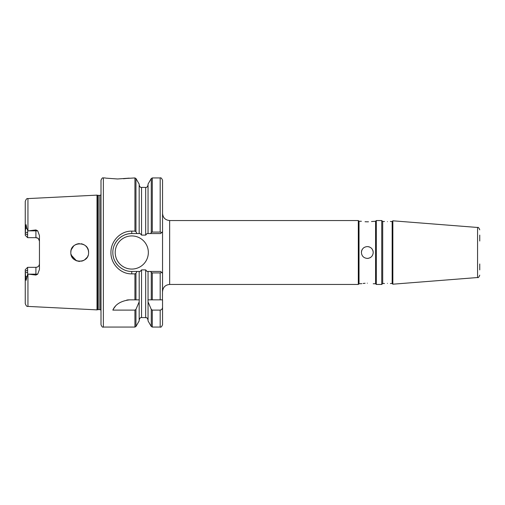 <?xml version="1.0" encoding="UTF-8"?>
<svg xmlns="http://www.w3.org/2000/svg" width="505" height="505" viewBox="0 0 505 505"><rect width="100%" height="100%" fill="white"/><g stroke="black" fill="none" stroke-linecap="round" stroke-linejoin="round"><path stroke-width="0.76" d="M123.485 178.738L126.098 178.48M126.351 178.448L134.93 177.937L134.93 231.126L131.773 231.126C120.588 230.861 110.721 241.043 110.942 252.5C110.69 263.951 120.613 274.133 131.773 273.874L134.93 273.874L135.959 273.281L135.959 299.844L129.678 299.844C121.004 300.885 115.392 304.307 112.842 310.108L134.93 310.108L135.959 309.338L139.172 301.876L139.228 299.844L139.172 271.438L137.006 271.438L135.959 273.281M117.583 178.978C133.484 177.842 133.478 177.842 117.57 178.978C101.644 177.842 101.65 177.842 117.583 178.978M101 252.5L101 180.298C101.84 178.252 102.629 177.463 103.367 177.937L103.367 327.063C102.629 327.537 101.84 326.748 101 324.702L101 252.5M361.391 252.5C361.738 256.092 363.707 258.068 367.312 258.415C370.904 258.068 372.879 256.092 373.227 252.5C372.873 248.902 370.904 246.932 367.312 246.579C363.714 246.932 361.744 248.902 361.391 252.5A5.915 5.915 0 0 1 362.388 249.211M364.017 247.583A5.915 5.915 0 0 0 363.127 248.315M368.467 221.796L367.312 221.821C374.944 221.203 374.944 221.203 367.312 221.821C359.674 221.203 359.674 221.203 367.312 221.821L365.052 221.733M367.312 283.179C359.674 283.797 359.674 283.797 367.312 283.179C374.944 283.797 374.944 283.797 367.312 283.179M361.391 221.253L359.023 221.253L359.023 283.747L361.839 283.665M363.133 283.463L365.065 283.261M373.227 283.747L375.594 283.747L375.594 221.253L371.503 221.531M376.307 220.54L376.307 284.46L381.748 284.46L381.748 220.54L376.307 220.54L375.594 221.253M359.023 283.747L358.31 284.46L358.31 220.54L169.648 220.54C165.337 220.123 162.97 217.756 162.547 213.438L162.547 231.669L160.653 233.562L150.547 233.562L151.26 232.552L151.26 178.524L148.047 184.091L148.047 233.562L150.547 233.562M392.164 221.493L392.164 283.507L392.846 284.195L392.846 220.805L392.164 221.493L390.39 221.493M381.748 220.54L382.695 221.493L382.695 283.507L384.469 283.507M387.43 221.632C391.249 221.48 391.249 221.48 387.43 221.632C383.611 221.48 383.611 221.48 387.43 221.632C383.611 221.48 383.611 221.48 387.43 221.632M479.75 241.024L479.75 235.096M98.222 195.403L98.222 309.597L97.85 309.647L97.85 195.353L99.832 195.403L99.832 309.597L100.886 310.064L101 194.93M97.85 195.353L97.011 195.126L97.011 309.874L27.945 306.409C26.973 306.794 26.077 305.853 25.25 303.574L25.25 269.708L27.617 267.341L25.25 269.708M87.624 256.489L87.965 255.732M87.138 257.342L86.216 258.522M70.953 254.047L72.625 257.866L73.844 259.179M78.584 261.306L80.017 261.369M81.551 261.18L83.047 260.719M84.468 259.987L87.075 257.43M79.045 261.35L76.463 260.769M76.457 260.763L71.211 255.113M115.203 252.5A16.57 16.57 0 0 0 131.773 269.07A16.57 16.57 0 0 0 148.344 252.5A16.57 16.57 0 0 0 131.773 235.93A16.57 16.57 0 0 0 115.203 252.5M358.31 284.46L169.648 284.46C165.337 284.877 162.97 287.244 162.547 291.562L162.547 180.298C161.707 178.252 160.918 177.463 160.18 177.937L152.289 177.937L152.289 232.073L160.18 232.073L160.18 177.937M88.571 252.5C89.139 263.938 70.302 263.976 70.82 252.5C70.29 241.03 89.139 241.068 88.571 252.5L88.407 250.808M71.186 255.038L71.918 256.774M74.538 259.721L76.331 260.713M78.269 261.262L79.43 261.375M81.456 261.199L81.861 261.11M82.833 260.801L84.404 260.024M37.913 238.284L35.906 237.659L35.906 229.939L37.717 230.842L39.453 235.595L39.453 269.405L37.717 274.158L35.906 275.061L27.945 274.082L27.945 306.409M88.198 249.956L87.289 247.898M86.948 247.387L85.749 246.011M84.209 244.856L82.624 244.117M82.132 243.965L81.16 243.745M79.43 243.625L76.886 244.079M75.832 244.508L74.292 245.455M73.951 245.733L72.619 247.141M70.953 250.953L70.82 252.5L70.959 250.934M97.011 195.126L27.945 198.591L27.945 230.918L35.906 229.939M387.43 283.368C383.611 283.52 383.611 283.52 387.43 283.368C391.249 283.52 391.249 283.52 387.43 283.368C391.249 283.52 391.249 283.52 387.43 283.368M35.906 275.061L35.906 267.341C38.096 267.101 39.276 265.914 39.453 263.793A3.554 3.554 0 0 1 35.906 267.341L27.617 267.341L27.623 272.378L25.25 272.864L26.108 280.344L27.706 274.032L27.623 272.378M28.331 237.659L27.617 237.659L25.25 235.292L25.25 232.136L27.623 232.622L27.617 235.002L25.25 233.556M35.906 237.659A3.554 3.554 0 0 1 39.453 241.207A3.554 3.554 0 0 0 35.906 237.659L27.617 237.659L27.617 235.002M27.617 237.659L25.25 235.292M39.453 241.207L38.443 238.726M28.331 267.341L27.617 267.341M135.959 309.338L135.959 326.476L139.172 320.909L139.172 301.876M150.547 271.438L151.26 272.447L151.26 299.844L147.99 299.844L148.047 301.876L151.26 309.338L152.289 310.108L160.18 310.108C161.758 309.748 162.547 308.713 162.547 307.008L162.547 299.844L148.047 299.844L148.047 271.438L160.653 271.438L162.547 273.331L162.459 299.844M103.367 327.063L134.93 327.063L134.93 310.108M135.959 231.719L137.006 233.562L139.172 233.562L139.172 184.091L135.959 178.524L135.959 231.719L134.93 231.126M152.289 310.108L152.289 327.063L151.26 326.476L148.047 320.909L148.047 301.876M162.547 307.008L162.547 324.702C161.707 326.748 160.918 327.537 160.18 327.063L160.18 310.108M139.172 271.438L140.182 271.438L141.539 269.897L145.68 269.897L147.037 271.438L148.047 271.438M148.047 233.562L147.037 233.562L145.68 235.103L141.539 235.103L140.182 233.562L139.172 233.562M27.945 230.918L26.752 228.178L26.102 224.656L25.25 232.136L25.25 201.426C26.077 199.147 26.973 198.206 27.945 198.591M479.75 269.904L479.75 263.976M139.172 299.844L135.959 299.844L139.172 299.844M160.18 299.844L160.18 272.927L152.289 272.927L152.289 299.844M70.921 251.174L71.142 250.12M83.357 244.414L84.846 245.266M88.419 250.852L88.053 249.508M87.176 247.715L86.292 246.56M86.216 246.478L86.746 247.109M79.234 243.637L77.865 243.814M76.388 244.262L74.967 244.988M73.673 245.973L71.274 249.697M137.006 233.562L131.773 233.562A18.938 18.938 0 0 0 114.458 244.83M114.073 259.229A18.938 18.938 0 0 0 117.943 265.441M131.773 231.126L131.773 233.562C126.875 233.487 122.412 235.336 118.378 239.111C114.635 243.094 112.785 247.564 112.836 252.519C112.798 257.468 114.648 261.925 118.385 265.889C122.425 269.67 126.888 271.513 131.773 271.438L137.006 271.438M27.706 230.968L27.623 232.622M129.678 299.844A18.938 18.938 0 0 0 126.717 300.077M115.241 306.522A18.938 18.938 0 0 0 112.842 310.108M367.312 258.415A5.915 5.915 0 0 0 368.467 258.301M369.578 257.967A5.915 5.915 0 0 0 370.601 257.417M373.113 251.339A5.915 5.915 0 0 0 372.772 250.234M372.229 249.211A5.915 5.915 0 0 0 370.601 247.583M369.572 247.033A5.915 5.915 0 0 0 368.467 246.699M160.18 272.927L161.695 272.479L162.547 273.331M151.26 272.447L152.289 272.927M161.695 232.521L160.18 232.073M152.289 232.073L151.26 232.552M392.846 284.195L477.566 277.529L477.566 227.471C478.203 227.035 478.929 227.824 479.75 229.832M169.648 284.46L169.648 220.54M134.93 299.844L134.93 273.874M151.26 326.476L151.26 309.338M141.539 269.897L141.539 317.594L145.68 317.594L145.68 269.897M145.68 235.103L145.68 187.405L141.539 187.405L141.539 235.103M27.617 269.998L25.25 271.444M37.717 274.158L28.57 274.158M37.717 230.842L28.57 230.842M39.453 263.793A3.554 3.554 0 0 1 35.906 267.341M25.585 276.298L26.752 276.822M25.585 228.702L26.752 228.178M131.773 271.438L131.773 273.874M359.023 221.253L358.31 220.54M382.695 221.493L384.469 221.493M477.566 227.471L392.846 220.805M105.229 177.937L103.367 177.937M160.18 327.063L152.289 327.063M477.566 277.529C478.203 277.965 478.929 277.176 479.75 275.168M97.85 309.647L97.011 309.874M99.832 195.403L100.886 194.936M98.222 309.597L99.832 309.597M390.39 283.507L392.164 283.507M382.695 283.507L381.748 284.46M375.594 283.747L376.307 284.46M135.959 326.476L134.93 327.063M152.289 177.937L151.26 178.524M135.959 178.524L134.93 177.937M145.68 317.594C146.488 318.308 146.488 316.237 148.047 319.968M141.539 317.594C140.674 317.222 139.885 318.011 139.172 319.968M145.68 187.405C146.519 187.803 147.309 187.014 148.047 185.032M141.539 187.405C140.699 187.803 139.91 187.014 139.172 185.032"/></g></svg>
